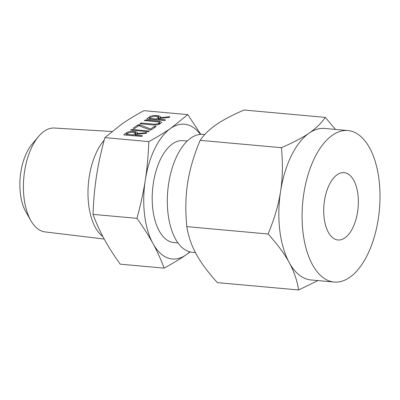 <?xml version="1.0" encoding="UTF-8"?>
<svg xmlns="http://www.w3.org/2000/svg" width="400" height="400" viewBox="0 0 400 400"><rect width="100%" height="100%" fill="white"/><g stroke="black" fill="none" stroke-linecap="round" stroke-linejoin="round"><path stroke-width="0.6" d="M130.81 130.135L130.77 129.8L132.295 129.435L149.3 131.12L147.685 131.72L130.65 129.975M149.31 131.205L149.065 131.455M139.41 124.655L150.63 128.98L154.215 126.505L155.73 126.13L155.93 126.665L151.49 129.73L150.21 130.035L138.76 125.67L135.035 128.245L133.66 128.52L133.315 128.09L137.76 125.02L139.41 124.655L139.57 125.985M155.805 126.75L155.73 126.13L155.93 126.665M144.53 120.66L144.49 120.32L146.015 119.96L159.32 121.16L161.595 122.255L160.14 123.755C158.455 124.715 156.32 125.13 153.745 125.01L140.44 123.81L140.06 123.385L141.585 123.02L154.925 124.225L158.415 123.605L159.525 122.555L158.21 121.955L144.37 120.495M158.45 115.725L160.62 116.78L159.89 117.79L168.835 116.735L169.83 116.91L168.935 117.47L158.835 118.52L157.94 119.14L164.955 119.77L165.445 119.965L164.695 120.505L147.36 119.075L146.99 118.645L149.56 116.87C151.185 115.87 153.325 115.415 155.99 115.5L158.45 115.725L158.79 118.55M165.455 120.05L165.215 120.3M146.805 118.875L146.99 118.645L147.035 119.025M136.945 218.345C140.69 204.74 143.47 192.02 145.285 180.19C147.125 168.39 148.3 155.525 148.805 141.595C157.42 136.91 164.73 132.49 170.73 128.33L187.84 114.63L143.915 110.665C135.305 115.35 127.995 119.77 121.99 123.925L104.885 137.625C101.14 151.23 98.36 163.95 96.545 175.785C94.705 187.58 93.53 200.445 93.025 214.375C96.27 223.15 100 231.375 104.2 239.05C108.36 246.705 113.695 255.075 120.195 264.165L164.12 268.13C160.87 259.36 157.145 251.135 152.94 243.455C148.78 235.805 143.45 227.435 136.945 218.345L93.025 214.375M148.805 141.595L104.885 137.625M135.44 131.615L137.61 132.675L136.88 133.685L145.83 132.63L146.82 132.805L145.93 133.365L135.83 134.41L134.93 135.03L141.945 135.665L142.435 135.855L141.685 136.4L124.35 134.97L123.98 134.54L126.55 132.76C128.175 131.765 130.315 131.31 132.98 131.395L135.44 131.615L135.78 134.445M123.795 134.77L123.98 134.54L124.03 134.92M104.18 140.21A54.115 27.41 95.2 0 0 88.665 204.615A54.115 27.41 95.2 0 0 102.905 236.635M111.905 131.51L54.425 128.035A52.155 26.415 95.2 0 0 38.47 136.575A52.155 26.415 95.2 0 0 24.06 198.01A52.155 26.415 95.2 0 0 30.875 220.65A52.155 26.415 95.2 0 0 45.035 231.91L104.195 239.035M190.155 251.935L186.045 254.87C180.06 259.015 172.75 263.435 164.12 268.13M187.84 114.63L200.78 134.35M30.875 220.65L25.87 211.895A41.94 21.24 -84.8 0 1 20.395 193.695A41.94 21.24 -84.8 0 1 31.98 144.29L38.47 136.575M200.41 134.375A67.645 34.26 95.2 0 0 170.73 128.33A67.645 34.26 95.2 0 0 145.285 180.19A67.645 34.26 95.2 0 0 144.585 214.95A67.645 34.26 95.2 0 0 152.94 243.455A67.645 34.26 95.2 0 0 186.045 254.87A67.645 34.26 95.2 0 0 189.79 251.845M178 242.91L173.785 242.53A51.14 25.9 -84.8 0 1 152.835 209.255A51.14 25.9 -84.8 0 1 182.99 140.67L187.205 141.05M204.73 134.55L202.965 134.39A59.19 29.98 95.2 0 0 168.055 213.77A59.19 29.98 95.2 0 0 192.31 252.29L195.425 252.57M357.94 194.625A33.82 17.13 -84.8 0 1 337.995 239.985A33.82 17.13 -84.8 0 1 324.135 217.975A33.82 17.13 -84.8 0 1 344.085 172.615A33.82 17.13 -84.8 0 1 357.94 194.625M347.885 130.55L324.65 128.45A76.06 38.525 95.2 0 0 309.195 133.06A76.06 38.525 95.2 0 0 280.58 191.37C282.67 178.105 282.95 163.545 281.415 147.695C293.21 142.61 302.47 137.735 309.195 133.06C315.98 128.405 321.35 123.175 325.305 117.375L244.03 110.03C232.235 115.11 222.975 119.99 216.25 124.66C209.465 129.32 204.095 134.545 200.14 140.345C193.825 155.465 189.655 169.675 187.64 182.97C185.55 196.23 185.27 210.79 186.805 226.645C188.355 236.33 191.505 245.485 196.245 254.11C200.905 262.71 207.94 272.215 217.36 282.625L298.635 289.97C297.08 280.29 293.93 271.135 289.19 262.51C284.535 253.905 277.495 244.4 268.08 233.99C274.395 218.87 278.565 204.665 280.58 191.37A76.06 38.525 95.2 0 0 279.795 230.455A76.06 38.525 95.2 0 0 289.19 262.51A76.06 38.525 95.2 0 0 310.955 279.95L334.19 282.05A76.06 38.525 -84.8 0 1 303.03 232.555A76.06 38.525 -84.8 0 1 347.885 130.55A76.06 38.525 -84.8 0 1 379.05 180.045A76.06 38.525 -84.8 0 1 334.19 282.05M186.805 226.645L268.08 233.99M317.955 280.585L298.635 289.97M200.14 140.345L281.415 147.695M325.305 117.375L335.46 129.425M159.965 118.4L159.89 117.79M160.17 118.38L160.085 117.655M169.475 117.335L169.4 116.715M158.05 120.04L157.94 119.14M165.03 120.385L164.955 119.77M149.71 118.105L149.56 116.87M156.095 116.405L155.99 115.5M149.345 118.36L156.22 118.98L158.54 117.1L157.305 116.515L154.845 116.29L151.28 117.02L149.345 118.36L149.455 119.265M156.33 119.885L156.22 118.98M158.31 118.885L158.16 117.645M146.12 120.86L146.015 119.96M159.47 122.405L159.32 121.16M141.695 123.92L141.585 123.02M155.025 125.05L154.925 124.225M158.52 124.475L158.415 123.605M159.29 124.205L159.155 123.09M139.675 126.025L139.51 124.69M139.7 126.035L139.54 124.705M150.755 130.02L150.63 128.98M154.365 127.745L154.215 126.505M137.91 126.26L137.76 125.02M139.335 125.895L139.18 124.62M132.405 130.34L132.295 129.435M148.9 131.535L148.825 130.93M136.955 134.295L136.88 133.685M137.16 134.275L137.075 133.55M146.465 133.23L146.39 132.605M135.04 135.935L134.93 135.03M142.02 136.28L141.945 135.665M126.7 134L126.55 132.76M133.09 132.3L132.98 131.395M126.335 134.255L133.21 134.875L135.53 132.995L134.295 132.405L131.835 132.185L128.275 132.915L126.335 134.255L126.445 135.16M133.32 135.78L133.21 134.875M135.3 134.775L135.15 133.54M168.925 117.47L168.835 116.735M145.915 133.365L145.83 132.63M158.54 117.1L158.72 118.6M159.525 122.555L159.705 124.015M135.53 132.995L135.71 134.495"/></g></svg>
